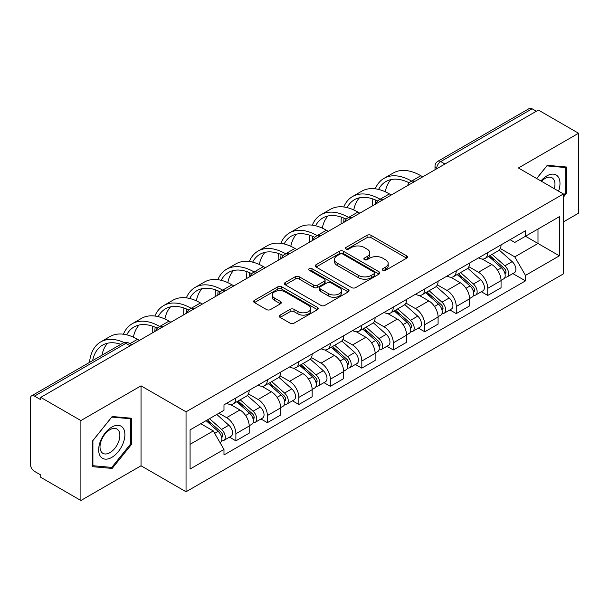 <?xml version="1.0" encoding="UTF-8"?>
<svg xmlns="http://www.w3.org/2000/svg" width="609" height="609" viewBox="0 0 609 609"><rect width="100%" height="100%" fill="white"/><g stroke="black" fill="none" stroke-linecap="round" stroke-linejoin="round"><path stroke-width="0.91" d="M382.855 270.305A1.964 1.134 0 0 0 385.626 270.305L406.675 258.155A2.801 1.614 0 0 0 407.497 257.006A2.801 1.614 0 0 0 406.675 255.864L371.018 235.28A2.801 1.614 0 0 0 367.06 235.28L346.011 247.429A1.964 1.134 0 0 0 345.44 248.228A1.964 1.134 0 0 0 346.011 249.035A1.964 1.134 0 0 0 348.79 249.035L351.507 247.46A8.968 5.176 0 0 1 364.19 247.46L367.158 249.172A8.968 5.176 0 0 1 369.785 252.834A8.968 5.176 0 0 1 367.158 256.496L364.433 258.064A1.964 1.134 0 0 0 363.862 258.871A1.964 1.134 0 0 0 364.433 259.67A1.964 1.134 0 0 0 367.212 259.67L369.929 258.094A8.968 5.176 0 0 1 382.612 258.094L385.581 259.815A8.968 5.176 0 0 1 388.207 263.469A8.968 5.176 0 0 1 385.581 267.13L382.855 268.706A1.964 1.134 0 0 0 382.285 269.505A1.964 1.134 0 0 0 382.855 270.305L382.855 268.706M280.102 315.104A2.801 1.614 0 0 0 279.28 316.246A2.801 1.614 0 0 0 280.102 317.396L290.105 323.166A2.801 1.614 0 0 0 294.063 323.166L317.441 309.676A2.801 1.614 0 0 0 318.263 308.527A2.801 1.614 0 0 0 317.441 307.385L281.784 286.801A2.801 1.614 0 0 0 277.826 286.801L254.448 300.298A2.801 1.614 0 0 0 253.626 301.44A2.801 1.614 0 0 0 254.448 302.582L266.529 309.562A2.801 1.614 0 0 0 270.495 309.562L280.498 303.784A2.801 1.614 0 0 0 281.32 302.643A2.801 1.614 0 0 0 280.498 301.493L274.507 298.037A7.491 4.324 0 0 1 272.307 294.977A7.491 4.324 0 0 1 276.935 290.98A7.491 4.324 0 0 1 285.103 291.917L308.573 305.467A7.491 4.324 0 0 1 310.773 308.527A7.491 4.324 0 0 1 306.144 312.524A7.491 4.324 0 0 1 297.976 311.587L294.063 309.334A2.801 1.614 0 0 0 290.105 309.334L280.102 315.104L280.102 317.396M186.042 411.829L141.037 385.847L80.898 420.568L40.742 397.38L538.394 110.069L578.55 133.257L518.411 167.977L563.416 193.959L186.042 411.829L186.042 491.76L563.416 273.883L563.416 193.959M351.705 287.6A2.801 1.614 0 0 0 355.671 287.6L379.042 274.103A2.801 1.614 0 0 0 379.864 272.961A2.801 1.614 0 0 0 379.042 271.82L343.385 251.235A2.801 1.614 0 0 0 339.426 251.235L316.056 264.732A2.801 1.614 0 0 0 315.234 265.874A2.801 1.614 0 0 0 316.056 267.016L351.705 287.6M310.004 270.731A1.964 1.134 0 0 1 311.991 271.005L311.991 268.676L348.241 289.602A2.801 1.614 0 0 1 349.064 290.744A2.801 1.614 0 0 1 348.241 291.894L324.871 305.383A2.801 1.614 0 0 1 320.905 305.383L285.248 284.799L285.248 282.515A2.801 1.614 0 0 0 284.433 283.657A2.801 1.614 0 0 0 285.248 284.799M285.248 282.515L295.251 276.737A2.801 1.614 0 0 1 299.217 276.737L313.673 285.088A2.801 1.614 0 0 0 317.639 285.088L324.27 281.251A2.801 1.614 0 0 0 325.092 280.11A2.801 1.614 0 0 0 324.27 278.968L309.22 270.274A1.964 1.134 0 0 1 308.641 269.475A1.964 1.134 0 0 1 309.852 268.432A1.964 1.134 0 0 1 311.991 268.676M80.898 420.568L80.898 500.499L40.742 477.311L40.742 474.982L34.485 471.366A5.709 3.296 -120 0 1 30.45 464.378L30.45 398.431A5.709 3.296 -120 0 1 31.63 395.82L123.048 343.042A5.709 3.296 60 0 1 125.903 343.324L34.485 396.101A5.709 3.296 -120 0 0 31.63 395.82M563.416 221.92L578.55 213.18L578.55 133.257M80.898 500.499L141.037 465.778L186.042 491.76M40.742 397.38L40.742 399.717L34.485 396.101M444.958 164.011L440.718 161.568A5.709 3.296 60 0 0 437.863 161.286L529.282 108.501A5.709 3.296 60 0 1 532.137 108.79L440.718 161.568A5.709 3.296 120 0 0 436.683 168.556L436.683 168.792M536.369 111.234L532.137 108.79M487.74 252.56A13.132 7.582 60 0 1 485.023 258.452L498.337 250.763A13.132 7.582 -120 0 0 501.055 244.871M468.839 266.696L478.453 272.253A13.132 7.582 60 0 1 487.74 288.331L501.055 280.642A13.132 7.582 -120 0 0 491.775 264.565L482.244 259.061M501.055 280.642L501.055 287.745L487.74 295.441L481.354 291.749M485.023 258.452A13.132 7.582 60 0 1 478.56 257.858M487.74 288.331L487.74 295.441M456.255 270.739A13.132 7.582 60 0 1 453.538 276.631L466.859 268.942A13.132 7.582 -120 0 0 469.577 263.05M449.868 309.928L456.255 313.612L469.577 305.924L469.577 298.813A13.132 7.582 -120 0 0 460.29 282.736L450.759 277.232M453.538 276.631A13.132 7.582 60 0 1 447.075 276.037M437.353 284.875L446.976 290.424A13.132 7.582 60 0 1 456.255 306.502L456.255 313.612M424.777 288.91A13.132 7.582 60 0 1 422.06 294.802L435.374 287.113A13.132 7.582 -120 0 0 438.092 281.221M418.391 328.099L424.777 331.791L438.092 324.102L438.092 316.992A13.132 7.582 -120 0 0 428.812 300.915L419.281 295.411M422.06 294.802A13.132 7.582 60 0 1 415.597 294.216M405.876 303.046L415.49 308.603A13.132 7.582 60 0 1 424.777 324.681L424.777 331.791M393.292 307.088A13.132 7.582 60 0 1 390.575 312.98L403.896 305.292A13.132 7.582 -120 0 0 406.614 299.4M386.905 346.277L393.292 349.962L406.614 342.273L406.614 335.171A13.132 7.582 -120 0 0 397.327 319.086L387.796 313.582M390.575 312.98A13.132 7.582 60 0 1 384.112 312.387M374.39 321.225L384.013 326.782A13.132 7.582 60 0 1 393.292 342.859L393.292 349.962M361.815 325.267A13.132 7.582 60 0 1 359.097 331.159L372.411 323.47A13.132 7.582 -120 0 0 375.129 317.571M355.428 364.456L361.815 368.141L375.129 360.452L375.129 353.342A13.132 7.582 -120 0 0 365.849 337.264L356.318 331.76M359.097 331.159A13.132 7.582 60 0 1 352.634 330.565M342.913 339.403L352.527 344.953A13.132 7.582 60 0 1 361.815 361.03L361.815 368.141M330.329 343.438A13.132 7.582 60 0 1 327.612 349.33L340.933 341.641A13.132 7.582 -120 0 0 343.651 335.749M323.942 382.627L330.329 386.319L343.651 378.623L343.651 371.52A13.132 7.582 -120 0 0 334.364 355.443L324.833 349.939M327.612 349.33A13.132 7.582 60 0 1 321.149 348.736M311.427 357.574L321.05 363.131A13.132 7.582 60 0 1 330.329 379.209L330.329 386.319M298.852 361.617A13.132 7.582 60 0 1 296.134 367.509L309.448 359.82A13.132 7.582 -120 0 0 312.166 353.928M292.465 400.806L298.852 404.49L312.166 396.802L312.166 389.691A13.132 7.582 -120 0 0 302.886 373.614L293.355 368.11M296.134 367.509A13.132 7.582 60 0 1 289.671 366.915M279.95 375.753L289.564 381.303A13.132 7.582 60 0 1 298.852 397.388L298.852 404.49M267.366 379.788A13.132 7.582 60 0 1 264.649 385.687L277.97 377.991A13.132 7.582 -120 0 0 280.688 372.099M260.979 418.977L267.366 422.669L280.688 414.98L280.688 407.87A13.132 7.582 -120 0 0 271.401 391.793L261.87 386.289M264.649 385.687A13.132 7.582 60 0 1 258.186 385.094M248.464 393.924L258.087 399.481A13.132 7.582 60 0 1 267.366 415.559L267.366 422.669M235.889 397.966A13.132 7.582 60 0 1 233.171 403.858L246.485 396.17A13.132 7.582 -120 0 0 249.203 390.278M229.502 437.155L235.889 440.84L249.203 433.151L249.203 426.049A13.132 7.582 -120 0 0 239.923 409.964L230.392 404.46M233.171 403.858A13.132 7.582 60 0 1 226.708 403.265M218.936 413.229L226.601 417.66A13.132 7.582 60 0 1 235.889 433.737L235.889 440.84M510.037 239.687L514.78 242.428L559.382 216.675L537.991 229.03L537.991 243.471L514.78 256.869L500.316 248.525M190.077 444.334L213.287 430.936L223.983 449.465L190.077 469.037L190.077 429.893L223.983 410.314L223.983 404.84L525.476 230.773L525.476 236.246L559.382 255.826L525.476 275.397L514.78 256.869M559.382 216.675L559.382 255.826M223.983 449.465L223.983 454.938L525.476 280.871L525.476 275.397M563.416 197.156L566.743 193.015L566.743 167.049L547.27 165.313L536.658 178.513M141.037 385.847L141.037 465.778M92.705 466.7L112.178 468.435L131.658 444.212L131.658 418.246L112.178 416.51L92.705 440.733L92.705 466.7M213.287 430.936L200.772 423.712M512.831 273.578L525.476 280.871M565.738 192.436L566.743 193.015M110.122 467.248L112.178 468.435M130.646 443.634L131.658 444.212M383.64 270.579L385.581 269.46A8.968 5.176 0 0 0 388.207 265.798L388.207 263.469M369.785 252.834L369.785 255.163A8.968 5.176 0 0 1 367.158 258.825L365.217 259.944M406.637 258.178L371.018 237.609A2.801 1.614 0 0 0 367.06 237.609L346.795 249.309M379.004 274.126L343.385 253.565A2.801 1.614 0 0 0 339.426 253.565L316.094 267.039M374.093 273.761A1.964 1.134 0 0 0 374.664 272.961A1.964 1.134 0 0 0 374.093 272.162L342.791 254.09A1.964 1.134 0 0 0 340.02 254.09L337.15 255.75A8.968 5.176 0 0 0 334.524 259.411A8.968 5.176 0 0 0 337.15 263.073L358.541 275.42A8.968 5.176 0 0 0 371.216 275.42L374.093 273.761L374.093 276.09A1.964 1.134 0 0 0 374.664 275.291L374.664 272.961M334.524 259.411L334.524 261.741A8.968 5.176 0 0 0 337.15 265.402L337.15 263.073M374.093 276.09L371.216 277.75A8.968 5.176 0 0 1 358.541 277.75L337.15 265.402M285.286 284.822L295.251 279.067L295.251 276.737M325.092 280.11L325.092 282.439A2.801 1.614 0 0 1 324.27 283.581L317.639 287.418A2.801 1.614 0 0 1 313.673 287.418L299.217 279.067A2.801 1.614 0 0 0 295.251 279.067M311.991 271.005L348.203 291.909M328.677 293.751A7.491 4.324 0 0 0 336.846 294.687A7.491 4.324 0 0 0 341.474 290.691A7.491 4.324 0 0 0 339.282 287.631L331.007 282.858A2.801 1.614 0 0 0 327.048 282.858L320.41 286.687A2.801 1.614 0 0 0 319.588 287.829A2.801 1.614 0 0 0 320.41 288.971L328.677 293.751L328.677 296.081A7.491 4.324 0 0 0 336.846 297.017A7.491 4.324 0 0 0 341.474 293.02L341.474 290.691M319.588 287.829L319.588 290.158A2.801 1.614 0 0 0 320.41 291.308L320.41 288.971M328.677 296.081L320.41 291.308M310.773 308.527L310.773 310.856A7.491 4.324 0 0 1 306.144 314.861A7.491 4.324 0 0 1 297.976 313.917L294.063 311.663A2.801 1.614 0 0 0 290.105 311.663L280.14 317.411M272.307 294.977L272.307 297.306A7.491 4.324 0 0 0 274.507 300.366L274.507 298.037M280.46 303.807L274.507 300.366M317.403 309.692L281.784 289.13A2.801 1.614 0 0 0 277.826 289.13L254.486 302.604M488.646 256.359L501.473 267.808A7.133 4.118 60 0 1 503.719 278.838L501.055 280.376M488.989 256.663L495.026 260.15M489.94 255.613L504.214 268.348A3.426 1.979 60 0 1 505.295 273.647A3.426 1.979 60 0 1 504.983 273.768M492.08 254.379L504.907 265.828A7.133 4.118 60 0 1 507.145 276.859A7.133 4.118 60 0 1 504.99 277.087M499.235 250.086L512.169 261.634A7.133 4.118 60 0 1 514.415 272.665L507.145 276.859M422.76 176.831L420.842 175.719A55.084 31.805 -120 0 0 393.3 172.994L384.02 178.353A55.084 31.805 -120 0 0 375.251 188.805M411.798 181.216L411.555 181.079A55.084 31.805 -120 0 0 384.02 178.353M372.83 198.945A55.084 31.805 -120 0 0 372.609 203.566L372.609 205.781M375.243 204.266A51.369 29.658 60 0 1 375.517 199.988M378.577 189.429A51.369 29.658 60 0 1 385.87 181.566A51.369 29.658 60 0 1 409.134 182.807M385.246 191.774A51.369 29.658 60 0 1 390.94 179.617M457.169 274.537L469.996 285.979A7.133 4.118 60 0 1 472.234 297.017L469.569 298.555M457.504 274.834L463.548 278.321M458.463 273.784L472.736 286.527A3.426 1.979 60 0 1 473.81 291.818A3.426 1.979 60 0 1 473.498 291.947M460.594 272.55L473.429 284A7.133 4.118 60 0 1 475.667 295.03A7.133 4.118 60 0 1 473.513 295.266M467.75 268.257L480.691 279.805A7.133 4.118 60 0 1 482.929 290.836L475.667 295.03M425.683 292.708L438.51 304.157A7.133 4.118 60 0 1 440.756 315.188L438.092 316.726M426.026 293.013L432.063 296.499M426.978 291.962L441.251 304.698A3.426 1.979 60 0 1 442.332 309.996A3.426 1.979 60 0 1 442.02 310.118M429.117 290.729L441.944 302.178A7.133 4.118 60 0 1 444.182 313.209A7.133 4.118 60 0 1 442.027 313.437M436.272 286.436L449.206 297.984A7.133 4.118 60 0 1 451.452 309.014L444.182 313.209M558.56 191.15A18.552 10.711 120 0 0 558.225 176.915A18.552 10.711 120 0 0 540.921 180.972M554.312 188.699A14.045 8.107 120 0 0 553.627 179.282A14.045 8.107 120 0 0 552.051 177.82A14.045 8.107 120 0 0 541.5 181.299M536.704 178.536L546.867 165.884L565.738 167.574L565.738 192.726L563.416 195.618M564.482 166.851L565.738 167.574M123.14 428.112A18.552 10.711 120 0 0 105.22 432.908A18.552 10.711 120 0 0 100.416 456.369A18.552 10.711 120 0 0 118.336 451.574A18.552 10.711 120 0 0 123.14 428.112M118.542 430.479A14.045 8.107 120 0 0 116.958 429.018A14.045 8.107 120 0 0 103.895 435.572A14.045 8.107 120 0 0 101.338 451.878A14.045 8.107 120 0 0 102.913 453.34A14.045 8.107 120 0 0 115.984 446.785A14.045 8.107 120 0 0 118.542 430.479M111.774 467.4L92.911 465.71L92.911 440.558L111.774 417.081L130.646 418.764L130.646 443.923L111.774 467.4M129.397 418.048L130.646 418.764M391.275 195.002L389.357 193.898A55.084 31.805 -120 0 0 361.815 191.173L352.535 196.532A55.084 31.805 -120 0 0 343.773 206.984M380.313 199.394L380.077 199.257A55.084 31.805 -120 0 0 352.535 196.532M341.344 217.124A55.084 31.805 -120 0 0 341.124 221.745L341.124 223.96M343.758 222.437A51.369 29.658 60 0 1 344.039 218.167M347.1 207.608A51.369 29.658 60 0 1 354.392 199.744A51.369 29.658 60 0 1 377.649 200.978M353.768 209.953A51.369 29.658 60 0 1 359.455 197.796M359.797 213.18L357.879 212.077A55.084 31.805 -120 0 0 330.337 209.344L321.057 214.703A55.084 31.805 -120 0 0 312.288 225.155M348.835 217.573L348.592 217.436A55.084 31.805 -120 0 0 321.057 214.703M309.867 235.295A55.084 31.805 -120 0 0 309.646 239.923L309.646 242.131M312.28 240.616A51.369 29.658 60 0 1 312.554 236.338M315.614 225.779A51.369 29.658 60 0 1 322.907 217.915A51.369 29.658 60 0 1 346.171 219.156M322.283 228.124A51.369 29.658 60 0 1 327.977 215.974M394.206 310.887L407.033 322.336A7.133 4.118 60 0 1 409.271 333.367L406.606 334.904M394.541 311.191L400.585 314.678M395.5 310.141L409.773 322.877A3.426 1.979 60 0 1 410.847 328.175A3.426 1.979 60 0 1 410.535 328.297M397.631 308.908L410.466 320.349A7.133 4.118 60 0 1 412.704 331.387A7.133 4.118 60 0 1 410.55 331.616M404.787 304.614L417.728 316.155A7.133 4.118 60 0 1 419.966 327.193L412.704 331.387M362.72 329.058L375.547 340.507A7.133 4.118 60 0 1 377.793 351.538L375.129 353.075M363.063 329.362L369.1 332.849M364.015 328.312L378.288 341.055A3.426 1.979 60 0 1 379.369 346.346A3.426 1.979 60 0 1 379.057 346.468M366.154 327.079L378.981 338.528A7.133 4.118 60 0 1 381.219 349.558A7.133 4.118 60 0 1 379.064 349.787M373.309 322.785L386.243 334.333A7.133 4.118 60 0 1 388.489 345.364L381.219 349.558M331.243 347.237L344.07 358.686A7.133 4.118 60 0 1 346.308 369.716L343.643 371.254M331.578 347.541L337.622 351.028M332.537 346.491L346.81 359.226A3.426 1.979 60 0 1 347.884 364.525A3.426 1.979 60 0 1 347.572 364.646M334.668 345.257L347.503 356.707A7.133 4.118 60 0 1 349.741 367.737A7.133 4.118 60 0 1 347.587 367.965M341.824 340.964L354.765 352.512A7.133 4.118 60 0 1 357.003 363.543L349.741 367.737M328.312 231.359L326.394 230.248A55.084 31.805 -120 0 0 298.859 227.522L289.572 232.882A55.084 31.805 -120 0 0 280.81 243.334M317.35 235.744L317.114 235.607A55.084 31.805 -120 0 0 289.572 232.882M278.382 253.473A55.084 31.805 -120 0 0 278.168 258.094L278.168 260.309M280.795 258.787A51.369 29.658 60 0 1 281.076 254.516M284.137 243.958A51.369 29.658 60 0 1 291.429 236.094A51.369 29.658 60 0 1 314.686 237.327M290.805 246.302A51.369 29.658 60 0 1 296.492 234.145M296.834 249.53L294.916 248.426A55.084 31.805 -120 0 0 267.374 245.693L258.094 251.053A55.084 31.805 -120 0 0 249.325 261.512M285.872 253.923L285.629 253.786A55.084 31.805 -120 0 0 258.094 251.053M246.904 271.644A55.084 31.805 -120 0 0 246.683 276.273L246.683 278.48M249.317 276.966A51.369 29.658 60 0 1 249.591 272.687M252.651 262.136A51.369 29.658 60 0 1 259.944 254.273A51.369 29.658 60 0 1 283.208 255.506M259.32 264.481A51.369 29.658 60 0 1 265.014 252.324M265.349 267.709L263.431 266.597A55.084 31.805 -120 0 0 235.896 263.872L226.609 269.231A55.084 31.805 -120 0 0 217.847 279.683M254.387 272.094L254.151 271.957A55.084 31.805 -120 0 0 226.609 269.231M215.419 289.823A55.084 31.805 -120 0 0 215.205 294.444L215.205 296.659M217.832 295.144A51.369 29.658 60 0 1 218.113 290.866M221.174 280.307A51.369 29.658 60 0 1 228.466 272.444A51.369 29.658 60 0 1 251.723 273.685M227.842 282.652A51.369 29.658 60 0 1 233.529 270.495M299.757 365.415L312.584 376.857A7.133 4.118 60 0 1 314.83 387.895L312.166 389.433M300.1 365.712L306.137 369.199M301.052 364.669L315.325 377.405A3.426 1.979 60 0 1 316.406 382.696A3.426 1.979 60 0 1 316.094 382.825M303.191 363.428L316.018 374.878A7.133 4.118 60 0 1 318.256 385.908A7.133 4.118 60 0 1 316.101 386.144M310.346 359.135L323.28 370.683A7.133 4.118 60 0 1 325.526 381.714L318.256 385.908M233.871 285.88L231.953 284.776A55.084 31.805 -120 0 0 204.411 282.051L195.131 287.41A55.084 31.805 -120 0 0 186.362 297.862M222.909 290.272L222.666 290.135A55.084 31.805 -120 0 0 195.131 287.41M183.941 308.002A55.084 31.805 -120 0 0 183.72 312.623L183.72 314.838M186.354 313.315A51.369 29.658 60 0 1 186.628 309.045M189.688 298.486A51.369 29.658 60 0 1 196.981 290.622A51.369 29.658 60 0 1 220.245 291.856M196.357 300.831A51.369 29.658 60 0 1 202.051 288.674M268.28 383.586L281.107 395.035A7.133 4.118 60 0 1 283.345 406.066L280.688 407.604M268.615 383.891L274.659 387.377M269.574 382.84L283.847 395.576A3.426 1.979 60 0 1 284.921 400.874A3.426 1.979 60 0 1 284.609 400.996M271.705 381.607L284.54 393.056A7.133 4.118 60 0 1 286.778 404.087A7.133 4.118 60 0 1 284.624 404.315M278.861 377.314L291.802 388.862A7.133 4.118 60 0 1 294.04 399.892L286.778 404.087M202.386 304.058L200.468 302.955A55.084 31.805 -120 0 0 172.933 300.222L163.646 305.581A55.084 31.805 -120 0 0 154.884 316.033M191.424 308.451L191.188 308.314A55.084 31.805 -120 0 0 163.646 305.581M152.456 326.173A55.084 31.805 -120 0 0 152.242 330.801L152.242 333.009M154.869 331.494A51.369 29.658 60 0 1 155.15 327.216M158.211 316.657A51.369 29.658 60 0 1 165.503 308.793A51.369 29.658 60 0 1 188.76 310.034M164.879 319.002A51.369 29.658 60 0 1 170.566 306.852M236.794 401.765L249.621 413.214A7.133 4.118 60 0 1 251.867 424.245L249.203 425.782M237.137 402.069L243.174 405.556M238.089 401.019L252.362 413.755A3.426 1.979 60 0 1 253.443 419.053A3.426 1.979 60 0 1 253.131 419.175M240.228 399.786L253.055 411.227A7.133 4.118 60 0 1 255.293 422.265A7.133 4.118 60 0 1 253.138 422.494M247.383 395.492L260.317 407.033A7.133 4.118 60 0 1 262.563 418.071L255.293 422.265M170.908 322.237L168.99 321.126A55.084 31.805 -120 0 0 141.448 318.4L132.168 323.76A55.084 31.805 -120 0 0 123.399 334.212M159.946 326.622L159.703 326.485A55.084 31.805 -120 0 0 132.168 323.76M126.725 334.836A51.369 29.658 60 0 1 134.018 326.972A51.369 29.658 60 0 1 157.282 328.205M133.394 337.18A51.369 29.658 60 0 1 139.088 325.023M206.101 420.636L218.144 431.385A7.133 4.118 60 0 1 220.382 442.416L220.032 442.621M206.223 420.568L211.696 423.727M207.395 419.89L220.884 431.933A3.426 1.979 60 0 1 221.958 437.224A3.426 1.979 60 0 1 221.646 437.346M209.534 418.657L221.577 429.406A7.133 4.118 60 0 1 223.815 440.436A7.133 4.118 60 0 1 221.661 440.665M216.796 414.463L228.839 425.211A7.133 4.118 60 0 1 231.077 436.242L223.815 440.436M139.423 340.408L137.505 339.304A55.084 31.805 -120 0 0 109.97 336.571L100.683 341.931A55.084 31.805 -120 0 0 89.508 362.408M124.145 342.555A55.084 31.805 -120 0 0 100.683 341.931M92.652 360.589A51.369 29.658 60 0 1 102.54 345.151A51.369 29.658 60 0 1 120.848 344.306M101.939 355.23A51.369 29.658 60 0 1 107.603 343.202M436.881 168.67L436.683 168.556A5.709 3.296 -0 0 1 435.009 166.227L435.009 169.751M267.366 415.559L280.688 407.87M298.852 397.388L312.166 389.691M330.329 379.209L343.651 371.52M361.815 361.03L375.129 353.342M393.292 342.859L406.614 335.171M424.777 324.681L438.092 316.992M456.255 306.502L469.577 298.813M235.889 433.737L249.203 426.049M226.601 417.66L239.923 409.964M258.087 399.481L271.401 391.793M289.564 381.303L302.886 373.614M321.05 363.131L334.364 355.443M352.527 344.953L365.849 337.264M384.013 326.782L397.327 319.086M415.49 308.603L428.812 300.915M446.976 290.424L460.29 282.736M478.453 272.253L491.775 264.565M414.531 181.573A5.709 3.296 120 0 0 412.011 183.035M383.053 199.752A5.709 3.296 120 0 0 380.534 201.206M351.568 217.931A5.709 3.296 120 0 0 349.048 219.385M320.09 236.102A5.709 3.296 120 0 0 317.571 237.556M288.605 254.28A5.709 3.296 120 0 0 286.085 255.734M257.127 272.459A5.709 3.296 120 0 0 254.608 273.913M225.642 290.63A5.709 3.296 120 0 0 223.122 292.084M194.164 308.809A5.709 3.296 120 0 0 191.645 310.263M162.679 326.98A5.709 3.296 120 0 0 160.159 328.434M130.143 345.767L125.903 343.324A5.709 3.296 120 0 1 128.758 343.042A5.709 5.709 0 0 0 123.048 343.042M385.581 269.46L385.581 267.13M364.433 259.67L364.433 258.064M367.158 258.825L367.158 256.496M346.011 249.035L346.011 247.429M367.06 237.609L367.06 235.28M371.018 237.609L371.018 235.28M406.675 258.155L406.675 255.864M316.056 267.016L316.056 264.732M339.426 253.565L339.426 251.235M343.385 253.565L343.385 251.235M379.042 274.103L379.042 271.82M358.541 277.75L358.541 275.42M371.216 277.75L371.216 275.42M299.217 279.067L299.217 276.737M313.673 287.418L313.673 285.088M317.639 287.418L317.639 285.088M324.27 283.581L324.27 281.251M348.241 291.894L348.241 289.602M290.105 311.663L290.105 309.334M294.063 311.663L294.063 309.334M297.976 313.917L297.976 311.587M280.498 303.784L280.498 301.493M254.448 302.582L254.448 300.298M277.826 289.13L277.826 286.801M281.784 289.13L281.784 286.801M317.441 309.676L317.441 307.385M501.473 267.808L497.477 270.114M506.003 272.078L504.716 272.817M512.169 261.634L504.907 265.828M411.555 181.079L420.842 175.719M469.996 285.979L465.992 288.293M474.518 290.249L473.231 290.995M480.691 279.805L473.429 284M438.51 304.157L434.514 306.464M443.04 308.428L441.753 309.174M449.206 297.984L441.944 302.178M380.077 199.257L389.357 193.898M348.592 217.436L357.879 212.077M407.033 322.336L403.036 324.643M411.555 326.607L410.268 327.345M417.728 316.155L410.466 320.349M375.547 340.507L371.551 342.821M380.077 344.778L378.79 345.524M386.243 334.333L378.981 338.528M344.07 358.686L340.073 360.992M348.592 362.956L347.305 363.695M354.765 352.512L347.503 356.707M317.114 235.607L326.394 230.248M285.629 253.786L294.916 248.426M254.151 271.957L263.431 266.597M312.584 376.857L308.588 379.171M317.114 381.127L315.827 381.873M323.28 370.683L316.018 374.878M222.666 290.135L231.953 284.776M281.107 395.035L277.11 397.342M285.629 399.306L284.342 400.052M291.802 388.862L284.54 393.056M191.188 308.314L200.468 302.955M249.621 413.214L245.625 415.521M254.151 417.485L252.864 418.223M260.317 407.033L253.055 411.227M159.703 326.485L168.99 321.126M218.144 431.385L214.695 433.38M222.666 435.656L221.379 436.402M228.839 425.211L221.577 429.406M129.9 343.697L137.505 339.304M415.018 181.299A5.709 5.709 0 0 0 407.695 185.524M383.533 199.47A5.709 5.709 0 0 0 376.21 203.703M352.055 217.649A5.709 5.709 0 0 0 344.732 221.874M320.57 235.828A5.709 5.709 0 0 0 313.247 240.053M289.092 253.999A5.709 5.709 0 0 0 281.769 258.231M257.607 272.177A5.709 5.709 0 0 0 250.284 276.402M226.129 290.348A5.709 5.709 0 0 0 218.806 294.581M194.644 308.527A5.709 5.709 0 0 0 187.321 312.752M163.166 326.706A5.709 5.709 0 0 0 155.843 330.931M131.81 344.801L128.758 343.042M437.863 161.286A5.709 5.709 0 0 0 435.009 166.227"/></g></svg>
